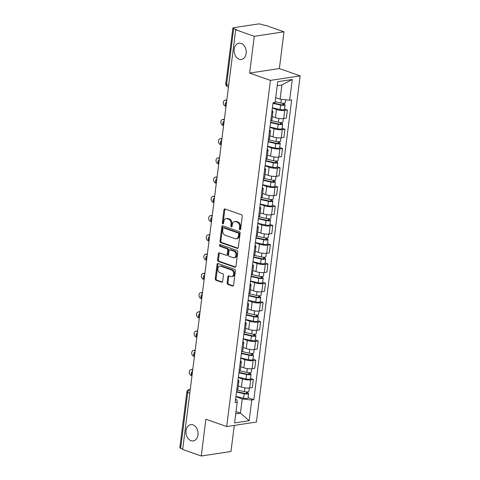 <?xml version="1.0" encoding="UTF-8"?>
<svg xmlns="http://www.w3.org/2000/svg" width="480" height="480" viewBox="0 0 480 480"><rect width="100%" height="100%" fill="white"/><g stroke="black" fill="none" stroke-linecap="round" stroke-linejoin="round"><path stroke-width="0.72" d="M239.886 229.806A0.882 0.642 -98.6 0 0 240.636 229.182L242.262 216.318A1.26 0.918 -98.6 0 0 241.494 214.782L225.006 208.986A1.26 0.918 -98.6 0 0 224.664 208.956A1.26 0.918 -98.6 0 0 223.938 209.88L222.312 222.744A0.882 0.642 -98.6 0 0 223.596 223.194L223.806 221.532A4.032 2.946 -98.6 0 1 226.134 218.574A4.032 2.946 -98.6 0 1 227.226 218.682L228.6 219.168A4.032 2.946 -98.6 0 1 231.042 224.07L230.832 225.738A0.882 0.642 -98.6 0 0 232.116 226.188L232.326 224.526A4.032 2.946 -98.6 0 1 234.654 221.568A4.032 2.946 -98.6 0 1 235.746 221.676L237.12 222.162A4.032 2.946 -98.6 0 1 239.562 227.064L239.352 228.732A0.882 0.642 -98.6 0 0 239.886 229.806M192.99 424.884A8.214 5.994 -98.6 0 0 190.764 424.656A8.214 5.994 -98.6 0 0 185.94 432.168A8.214 5.994 -98.6 0 0 190.998 440.676A8.214 5.994 -98.6 0 0 193.224 440.898A8.214 5.994 -98.6 0 0 198.048 433.392A8.214 5.994 -98.6 0 0 192.99 424.884M241.182 43.434A8.214 5.994 -98.6 0 0 238.95 43.212A8.214 5.994 -98.6 0 0 234.126 50.718A8.214 5.994 -98.6 0 0 239.184 59.226A8.214 5.994 -98.6 0 0 241.41 59.454A8.214 5.994 -98.6 0 0 246.234 51.942A8.214 5.994 -98.6 0 0 241.182 43.434M227.106 282.888A1.26 0.918 -98.6 0 0 227.868 284.418L232.494 286.044A1.26 0.918 -98.6 0 0 232.836 286.08A1.26 0.918 -98.6 0 0 233.562 285.156L235.368 270.87A1.26 0.918 -98.6 0 0 234.606 269.334L218.118 263.538A1.26 0.918 -98.6 0 0 217.776 263.508A1.26 0.918 -98.6 0 0 217.05 264.432L215.244 278.718A1.26 0.918 -98.6 0 0 216.006 280.248L221.592 282.216A1.26 0.918 -98.6 0 0 221.934 282.252A1.26 0.918 -98.6 0 0 222.66 281.328L223.434 275.208A1.26 0.918 -98.6 0 0 222.672 273.678L219.9 272.706A3.372 2.46 -98.6 0 1 217.824 269.214A3.372 2.46 -98.6 0 1 219.804 266.136A3.372 2.46 -98.6 0 1 220.722 266.226L231.576 270.042A3.372 2.46 -98.6 0 1 233.646 273.528A3.372 2.46 -98.6 0 1 231.672 276.612A3.372 2.46 -98.6 0 1 230.754 276.522L228.948 275.886A1.26 0.918 -98.6 0 0 228.606 275.85A1.26 0.918 -98.6 0 0 227.88 276.774L227.106 282.888L227.97 282.756A1.26 0.918 -98.6 0 0 228.738 284.286L233.238 285.87M249.618 73.074L279.354 68.568L283.998 31.806L254.262 36.312L249.618 73.074L270.432 80.388L226.698 426.552L205.89 419.238L201.246 456L182.676 449.472L235.692 29.784L236.562 29.652L233.664 28.632L226.608 84.522A2.568 1.632 109.4 0 0 227.49 86.676L228.462 87.018M254.262 36.312L235.692 29.784M237.252 248.388A1.26 0.918 -98.6 0 0 237.594 248.424A1.26 0.918 -98.6 0 0 238.32 247.5L240.126 233.208A1.26 0.918 -98.6 0 0 239.364 231.678L222.876 225.882A1.26 0.918 -98.6 0 0 222.534 225.846A1.26 0.918 -98.6 0 0 221.808 226.77L220.002 241.056A1.26 0.918 -98.6 0 0 220.764 242.592L237.252 248.388L237.912 248.286M237.744 252.036L235.944 266.328A1.26 0.918 -98.6 0 1 235.212 267.252A1.26 0.918 -98.6 0 1 234.87 267.216L218.382 261.42A1.26 0.918 -98.6 0 1 217.62 259.89L218.394 253.776A1.26 0.918 -98.6 0 1 219.12 252.852A1.26 0.918 -98.6 0 1 219.462 252.882L226.152 255.234A1.26 0.918 -98.6 0 0 226.494 255.27A1.26 0.918 -98.6 0 0 227.22 254.346L227.73 250.29A1.26 0.918 -98.6 0 0 226.968 248.754L220.008 246.312A0.882 0.642 -98.6 0 1 220.218 244.614L236.982 250.506A1.26 0.918 -98.6 0 1 237.744 252.036M283.998 31.806L265.428 25.278L264.558 25.41L261.666 24.396A2.568 0.636 7.2 0 0 258.066 24L233.532 27.714A2.568 0.636 7.2 0 0 232.854 28.05A2.568 0.636 7.2 0 0 233.664 28.632M279.354 68.568L300.168 75.882L256.434 422.046L226.698 426.552M201.246 456L230.982 451.494L234.276 425.406M182.724 449.058L180.648 448.326A2.568 0.636 -172.8 0 1 179.832 447.738L186.894 391.854A2.568 0.636 7.2 0 0 187.71 392.442L180.648 448.326M272.04 110.712A5.904 1.458 -172.8 0 1 272.958 111.654A5.904 1.458 -172.8 0 1 271.836 112.344M272.34 116.55L275.436 117.642A5.904 1.458 7.2 0 0 283.716 118.548L284.748 110.406A5.904 1.458 -172.8 0 1 276.468 109.5L272.376 108.06M284.748 110.406L287.394 110.004L284.544 109.002M278.928 118.44L278.448 122.226L270.804 120.492A5.904 1.458 7.2 0 0 271.932 119.796L272.958 111.654M283.716 118.548L286.362 118.146L287.394 110.004M269.61 129.954A5.904 1.458 -172.8 0 1 270.528 130.902A5.904 1.458 -172.8 0 1 269.406 131.592M282.114 128.25L284.958 129.246L282.318 129.648A5.904 1.458 -172.8 0 1 274.038 128.742L269.946 127.308M276.498 137.688L276.018 141.474L268.374 139.74A5.904 1.458 7.2 0 0 269.502 139.044L270.528 130.902M269.91 135.798L273.006 136.884A5.904 1.458 7.2 0 0 281.286 137.79L283.932 137.388L284.958 129.246M267.18 149.202A5.904 1.458 -172.8 0 1 268.098 150.144A5.904 1.458 -172.8 0 1 266.97 150.834M279.684 147.492L282.528 148.494L279.882 148.896A5.904 1.458 -172.8 0 1 271.602 147.99L267.516 146.55M274.068 156.93L273.588 160.716L265.944 158.982A5.904 1.458 7.2 0 0 267.072 158.286L268.098 150.144M267.48 155.04L270.576 156.132A5.904 1.458 7.2 0 0 278.856 157.038L281.502 156.636L282.528 148.494M264.75 168.444A5.904 1.458 -172.8 0 1 265.668 169.392A5.904 1.458 -172.8 0 1 264.54 170.082M277.248 166.74L280.098 167.736L277.452 168.138A5.904 1.458 -172.8 0 1 269.172 167.232L265.08 165.798M271.632 176.178L271.158 179.964L263.514 178.23A5.904 1.458 7.2 0 0 264.636 177.534L265.668 169.392M265.05 174.288L268.146 175.374A5.904 1.458 7.2 0 0 276.426 176.28L279.072 175.878L280.098 167.736M262.314 187.692A5.904 1.458 -172.8 0 1 263.238 188.634A5.904 1.458 -172.8 0 1 262.11 189.324M274.818 185.982L277.668 186.984L275.022 187.386A5.904 1.458 -172.8 0 1 266.742 186.48L262.65 185.04M269.202 195.42L268.728 199.206L261.078 197.472A5.904 1.458 7.2 0 0 262.206 196.776L263.238 188.634M262.614 193.53L265.716 194.622A5.904 1.458 7.2 0 0 273.996 195.528L276.636 195.126L277.668 186.984M259.884 206.934A5.904 1.458 -172.8 0 1 260.802 207.882A5.904 1.458 -172.8 0 1 259.68 208.572M272.388 205.23L275.238 206.226L272.592 206.628A5.904 1.458 -172.8 0 1 264.312 205.722L260.22 204.288M266.772 214.668L266.292 218.454L258.648 216.72A5.904 1.458 7.2 0 0 259.776 216.024L260.802 207.882M260.184 212.778L263.28 213.864A5.904 1.458 7.2 0 0 271.56 214.77L274.206 214.368L275.238 206.226M257.454 226.182A5.904 1.458 -172.8 0 1 258.372 227.124A5.904 1.458 -172.8 0 1 257.25 227.814M269.958 224.472L272.802 225.474L270.162 225.876A5.904 1.458 -172.8 0 1 261.882 224.97L257.79 223.53M264.342 233.91L263.862 237.696L256.218 235.962A5.904 1.458 7.2 0 0 257.346 235.266L258.372 227.124M257.754 232.02L260.85 233.112A5.904 1.458 7.2 0 0 269.13 234.018L271.776 233.616L272.802 225.474M255.024 245.424A5.904 1.458 -172.8 0 1 255.942 246.372A5.904 1.458 -172.8 0 1 254.814 247.062M267.528 243.72L270.372 244.716L267.726 245.118A5.904 1.458 -172.8 0 1 259.446 244.212L255.36 242.778M261.912 253.158L261.432 256.944L253.788 255.21A5.904 1.458 7.2 0 0 254.916 254.514L255.942 246.372M255.324 251.268L258.42 252.354A5.904 1.458 7.2 0 0 266.7 253.26L269.346 252.858L270.372 244.716M252.594 264.672A5.904 1.458 -172.8 0 1 253.512 265.614A5.904 1.458 -172.8 0 1 252.384 266.304M265.092 262.962L267.942 263.964L265.296 264.366A5.904 1.458 -172.8 0 1 257.016 263.46L252.924 262.02M259.476 272.4L259.002 276.186L251.358 274.452A5.904 1.458 7.2 0 0 252.48 273.756L253.512 265.614M252.894 270.51L255.99 271.602A5.904 1.458 7.2 0 0 264.27 272.508L266.916 272.106L267.942 263.964M250.158 283.914A5.904 1.458 -172.8 0 1 251.082 284.862A5.904 1.458 -172.8 0 1 249.954 285.552M262.662 282.21L265.512 283.206L262.866 283.608A5.904 1.458 -172.8 0 1 254.586 282.702L250.494 281.268M248.928 293.694A5.904 1.458 7.2 0 0 250.05 293.004L251.082 284.862M250.458 289.758L253.56 290.844A5.904 1.458 7.2 0 0 261.84 291.75L264.48 291.348L265.512 283.206M247.728 303.162A5.904 1.458 -172.8 0 1 248.646 304.104A5.904 1.458 -172.8 0 1 247.524 304.794M260.232 301.452L263.082 302.454L260.436 302.856A5.904 1.458 -172.8 0 1 252.156 301.95L248.064 300.51M254.616 310.89L254.136 314.676L246.492 312.942A5.904 1.458 7.2 0 0 247.62 312.246L248.646 304.104M248.028 309L251.124 310.092A5.904 1.458 7.2 0 0 259.404 310.998L262.05 310.596L263.082 302.454M245.298 322.404A5.904 1.458 -172.8 0 1 246.216 323.352A5.904 1.458 -172.8 0 1 245.094 324.042M257.802 320.7L260.646 321.696L258.006 322.098A5.904 1.458 -172.8 0 1 249.726 321.192L245.634 319.758M252.186 330.138L251.706 333.924L244.062 332.19A5.904 1.458 7.2 0 0 245.19 331.494L246.216 323.352M245.598 328.248L248.694 329.334A5.904 1.458 7.2 0 0 256.974 330.24L259.62 329.838L260.646 321.696M242.868 341.652A5.904 1.458 -172.8 0 1 243.786 342.594A5.904 1.458 -172.8 0 1 242.658 343.284M255.372 339.942L258.216 340.944L255.57 341.346A5.904 1.458 -172.8 0 1 247.29 340.44L243.204 339M249.756 349.38L249.276 353.166L241.632 351.432A5.904 1.458 7.2 0 0 242.76 350.742L243.786 342.594M243.168 347.49L246.264 348.582A5.904 1.458 7.2 0 0 254.544 349.488L257.19 349.086L258.216 340.944M240.438 360.894A5.904 1.458 -172.8 0 1 241.356 361.842A5.904 1.458 -172.8 0 1 240.228 362.532M252.936 359.19L255.786 360.186L253.14 360.588A5.904 1.458 -172.8 0 1 244.86 359.682L240.768 358.248M247.32 368.628L246.846 372.414L239.202 370.68A5.904 1.458 7.2 0 0 240.324 369.984L241.356 361.842M240.738 366.738L243.834 367.824A5.904 1.458 7.2 0 0 252.114 368.73L254.76 368.328L255.786 360.186M238.002 380.142A5.904 1.458 -172.8 0 1 238.926 381.09A5.904 1.458 -172.8 0 1 237.798 381.774M250.506 378.432L253.356 379.434L250.71 379.836A5.904 1.458 -172.8 0 1 242.43 378.93L238.338 377.49M244.89 387.87L244.416 391.656L236.766 389.922A5.904 1.458 7.2 0 0 237.894 389.232L238.926 381.09M238.302 385.98L241.404 387.072A5.904 1.458 7.2 0 0 249.684 387.978L252.324 387.576L253.356 379.434M275.694 97.632L280.11 99.18L281.904 84.996L277.2 85.71M235.74 413.862L240.444 413.148L242.238 398.964L251.778 400.002L249.162 420.732L234.594 422.934L237.216 402.21L235.176 402.516L273.048 102.738L275.088 102.432L277.704 81.708L292.266 79.5L289.65 100.224L280.11 99.18M251.778 400.002L253.818 399.696L291.69 99.918L289.65 100.224M270.432 80.388L300.168 75.882M236.028 411.594L240.444 413.148L249.162 420.732M235.578 399.324L236.862 399.774L237.216 402.21M242.238 398.964L235.908 396.738M248.076 397.68L253.818 399.696M292.266 79.5L281.904 84.996M240.522 229.53A0.882 0.642 -98.6 0 1 240.216 228.6L240.432 226.938A4.032 2.946 -98.6 0 0 237.99 222.03L237.12 222.162M234.654 221.568L235.518 221.436A4.032 2.946 -98.6 0 1 236.616 221.55L237.99 222.03M226.134 218.574L227.004 218.442A4.032 2.946 -98.6 0 1 228.096 218.556L229.47 219.036A4.032 2.946 -98.6 0 1 231.912 223.944L231.702 225.606A0.882 0.642 -98.6 0 0 232.002 226.536M225.132 209.034A1.26 0.918 -98.6 0 0 224.808 209.748L223.182 222.612A0.882 0.642 -98.6 0 0 223.488 223.542M222.996 225.924A1.26 0.918 -98.6 0 0 222.672 226.638L220.866 240.93A1.26 0.918 -98.6 0 0 221.628 242.46L237.996 248.214M238.674 234.09A0.882 0.642 -98.6 0 0 238.14 233.016L223.668 227.928A0.882 0.642 -98.6 0 0 222.918 228.552L222.696 230.31A4.032 2.946 -98.6 0 0 225.138 235.212L235.032 238.692A4.032 2.946 -98.6 0 0 236.124 238.8A4.032 2.946 -98.6 0 0 238.452 235.848L238.674 234.09L239.544 233.958A0.882 0.642 -98.6 0 0 239.01 232.884L238.14 233.016M223.428 227.904L224.298 227.772A0.882 0.642 -98.6 0 1 224.532 227.796L239.01 232.884M236.124 238.8L236.994 238.668A4.032 2.946 -98.6 0 0 239.322 235.716L238.452 235.848M239.544 233.958L239.322 235.716M235.62 267.042L219.252 261.288L218.382 261.42M219.588 252.93A1.26 0.918 -98.6 0 0 219.258 253.644L218.49 259.758A1.26 0.918 -98.6 0 0 219.252 261.288M226.494 255.27L227.358 255.138A1.26 0.918 -98.6 0 0 228.084 254.214L228.6 250.158A1.26 0.918 -98.6 0 0 227.838 248.622L220.872 246.18L220.008 246.312M220.482 244.704A0.882 0.642 -98.6 0 0 220.872 246.18M233.088 257.676A3.372 2.46 -98.6 0 0 234 257.766A3.372 2.46 -98.6 0 0 235.98 254.682A3.372 2.46 -98.6 0 0 233.91 251.196L230.082 249.852A1.26 0.918 -98.6 0 0 229.74 249.816A1.26 0.918 -98.6 0 0 229.014 250.74L228.504 254.796A1.26 0.918 -98.6 0 0 229.266 256.332L233.088 257.676M234 257.766L234.87 257.634A3.372 2.46 -98.6 0 0 236.85 254.556A3.372 2.46 -98.6 0 0 234.774 251.064L233.91 251.196M229.74 249.816L230.61 249.684A1.26 0.918 -98.6 0 1 230.952 249.72L234.774 251.064M229.068 275.928A1.26 0.918 -98.6 0 0 228.744 276.642L227.97 282.756M231.672 276.612L232.536 276.48A3.372 2.46 -98.6 0 0 234.516 273.402A3.372 2.46 -98.6 0 0 232.44 269.91L231.576 270.042M219.804 266.136L220.674 266.004A3.372 2.46 -98.6 0 1 221.586 266.094L232.44 269.91M218.238 263.586A1.26 0.918 -98.6 0 0 217.914 264.3L216.108 278.586A1.26 0.918 -98.6 0 0 216.87 280.122L222.336 282.042M273.03 102.906L281.274 104.778A1.542 0.378 7.2 0 0 283.41 104.688A1.542 0.378 7.2 0 0 282.918 104.34L284.046 104.166A3.21 0.792 7.2 0 1 285.06 104.898L284.502 109.338A3.21 0.792 7.2 0 1 280.056 109.518L272.412 107.784M272.97 103.344L280.614 105.078A3.21 0.792 7.2 0 0 285.06 104.898M283.056 103.272L282.846 104.91M226.014 82.212A2.952 2.154 -98.6 0 0 225.774 84.258M226.944 86.412A2.952 2.154 -98.6 0 0 227.544 86.742L228.456 87.066M275.178 101.688L280.884 102.984A3.21 0.792 7.2 0 0 285.33 102.804L285.708 99.792M284.16 103.254L284.046 104.166M270.594 122.148L278.844 124.02A1.542 0.378 7.2 0 0 280.974 123.936A1.542 0.378 7.2 0 0 280.488 123.582L281.616 123.414A3.21 0.792 7.2 0 1 282.63 124.146L282.072 128.586A3.21 0.792 7.2 0 1 277.626 128.766L269.982 127.032M270.54 122.592L278.184 124.326A3.21 0.792 7.2 0 0 282.63 124.146M280.626 122.52L280.416 124.152M226.74 100.632L225.828 100.314A2.952 2.154 -98.6 0 0 225.024 100.23A2.952 2.154 -98.6 0 0 223.296 102.93A2.952 2.154 -98.6 0 0 225.108 105.99L226.026 106.308M278.448 122.226A3.21 0.792 7.2 0 0 282.894 122.046L283.332 118.596M225.024 100.23L226.152 100.062A2.952 2.154 81.4 0 1 226.812 100.098M281.73 122.502L281.616 123.414M268.164 141.396L276.414 143.268A1.542 0.378 7.2 0 0 278.544 143.178A1.542 0.378 7.2 0 0 278.058 142.83L279.186 142.656A3.21 0.792 7.2 0 1 280.2 143.388L279.642 147.828A3.21 0.792 7.2 0 1 275.196 148.014L267.546 146.274M268.11 141.834L275.754 143.568A3.21 0.792 7.2 0 0 280.2 143.388M278.19 141.762L277.986 143.4M224.31 119.88L223.398 119.556A2.952 2.154 -98.6 0 0 222.594 119.478A2.952 2.154 -98.6 0 0 220.86 122.178A2.952 2.154 -98.6 0 0 222.678 125.232L223.596 125.556M276.018 141.474A3.21 0.792 7.2 0 0 280.464 141.294L280.902 137.838M222.594 119.478L223.722 119.304A2.952 2.154 81.4 0 1 224.376 119.346M279.3 141.744L279.186 142.656M265.734 160.638L273.978 162.51A1.542 0.378 7.2 0 0 276.114 162.426A1.542 0.378 7.2 0 0 275.628 162.072L276.756 161.904A3.21 0.792 7.2 0 1 277.77 162.636L277.206 167.076A3.21 0.792 7.2 0 1 272.76 167.256L265.116 165.522M265.68 161.082L273.324 162.816A3.21 0.792 7.2 0 0 277.77 162.636M275.76 161.01L275.556 162.642M221.88 139.122L220.962 138.804A2.952 2.154 -98.6 0 0 220.164 138.72A2.952 2.154 -98.6 0 0 218.43 141.42A2.952 2.154 -98.6 0 0 220.248 144.48L221.16 144.798M273.588 160.716A3.21 0.792 7.2 0 0 278.034 160.536L278.472 157.086M220.164 138.72L221.292 138.552A2.952 2.154 81.4 0 1 221.946 138.588M276.87 160.992L276.756 161.904M263.304 179.886L271.548 181.758A1.542 0.378 7.2 0 0 273.684 181.668A1.542 0.378 7.2 0 0 273.198 181.32L274.32 181.146A3.21 0.792 7.2 0 1 275.34 181.878L274.776 186.318A3.21 0.792 7.2 0 1 270.33 186.504L262.686 184.764M263.244 180.324L270.894 182.058A3.21 0.792 7.2 0 0 275.34 181.878M273.33 180.252L273.126 181.89M219.45 158.37L218.532 158.046A2.952 2.154 -98.6 0 0 217.734 157.968A2.952 2.154 -98.6 0 0 216 160.668A2.952 2.154 -98.6 0 0 217.818 163.722L218.73 164.046M271.158 179.964A3.21 0.792 7.2 0 0 275.604 179.784L276.042 176.328M217.734 157.968L218.862 157.794A2.952 2.154 81.4 0 1 219.516 157.836M274.44 180.234L274.32 181.146M260.874 199.128L269.118 201A1.542 0.378 7.2 0 0 271.254 200.916A1.542 0.378 7.2 0 0 270.762 200.562L271.89 200.394A3.21 0.792 7.2 0 1 272.904 201.126L272.346 205.566A3.21 0.792 7.2 0 1 267.9 205.746L260.256 204.012M260.814 199.572L268.458 201.306A3.21 0.792 7.2 0 0 272.904 201.126M270.9 199.5L270.69 201.132M217.014 177.612L216.102 177.294A2.952 2.154 -98.6 0 0 215.304 177.21A2.952 2.154 -98.6 0 0 213.57 179.91A2.952 2.154 -98.6 0 0 215.388 182.97L216.3 183.288M268.728 199.206A3.21 0.792 7.2 0 0 273.174 199.026L273.606 195.576M215.304 177.21L216.426 177.042A2.952 2.154 81.4 0 1 217.086 177.078M272.004 199.482L271.89 200.394M258.438 218.376L266.688 220.248A1.542 0.378 7.2 0 0 268.818 220.158A1.542 0.378 7.2 0 0 268.332 219.81L269.46 219.636A3.21 0.792 7.2 0 1 270.474 220.368L269.916 224.808A3.21 0.792 7.2 0 1 265.47 224.994L257.826 223.254M258.384 218.814L266.028 220.548A3.21 0.792 7.2 0 0 270.474 220.368M268.47 218.742L268.26 220.38M214.584 196.86L213.672 196.536A2.952 2.154 -98.6 0 0 212.868 196.458A2.952 2.154 -98.6 0 0 211.134 199.158A2.952 2.154 -98.6 0 0 212.952 202.212L213.87 202.536M266.292 218.454A3.21 0.792 7.2 0 0 270.738 218.274L271.176 214.818M212.868 196.458L213.996 196.284A2.952 2.154 81.4 0 1 214.656 196.326M269.574 218.724L269.46 219.636M256.008 237.618L264.258 239.49A1.542 0.378 7.2 0 0 266.388 239.406A1.542 0.378 7.2 0 0 265.902 239.052L267.03 238.884A3.21 0.792 7.2 0 1 268.044 239.616L267.486 244.056A3.21 0.792 7.2 0 1 263.04 244.236L255.39 242.502M255.954 238.062L263.598 239.796A3.21 0.792 7.2 0 0 268.044 239.616M266.034 237.99L265.83 239.622M212.154 216.102L211.242 215.784A2.952 2.154 -98.6 0 0 210.438 215.7A2.952 2.154 -98.6 0 0 208.704 218.4A2.952 2.154 -98.6 0 0 210.522 221.46L211.44 221.778M263.862 237.696A3.21 0.792 7.2 0 0 268.308 237.516L268.746 234.066M210.438 215.7L211.566 215.532A2.952 2.154 81.4 0 1 212.22 215.568M267.144 237.972L267.03 238.884M253.578 256.866L261.822 258.738A1.542 0.378 7.2 0 0 263.958 258.648A1.542 0.378 7.2 0 0 263.472 258.3L264.6 258.126A3.21 0.792 7.2 0 1 265.614 258.858L265.05 263.298A3.21 0.792 7.2 0 1 260.604 263.484L252.96 261.744M253.524 257.304L261.168 259.038A3.21 0.792 7.2 0 0 265.614 258.858M263.604 257.232L263.4 258.87M209.724 235.35L208.806 235.026A2.952 2.154 -98.6 0 0 208.008 234.948A2.952 2.154 -98.6 0 0 206.274 237.648A2.952 2.154 -98.6 0 0 208.092 240.702L209.004 241.026M261.432 256.944A3.21 0.792 7.2 0 0 265.878 256.764L266.316 253.308M208.008 234.948L209.136 234.774A2.952 2.154 81.4 0 1 209.79 234.816M264.714 257.214L264.6 258.126M251.148 276.108L259.392 277.98A1.542 0.378 7.2 0 0 261.528 277.896A1.542 0.378 7.2 0 0 261.042 277.542L262.164 277.374A3.21 0.792 7.2 0 1 263.184 278.106L262.62 282.546A3.21 0.792 7.2 0 1 258.174 282.726L250.53 280.992M251.088 276.552L258.738 278.286A3.21 0.792 7.2 0 0 263.184 278.106M261.174 276.48L260.97 278.112M207.294 254.592L206.376 254.274A2.952 2.154 -98.6 0 0 205.578 254.19A2.952 2.154 -98.6 0 0 203.844 256.89A2.952 2.154 -98.6 0 0 205.662 259.95L206.574 260.268M259.002 276.186A3.21 0.792 7.2 0 0 263.448 276.006L263.886 272.556M205.578 254.19L206.706 254.022A2.952 2.154 81.4 0 1 207.36 254.058M262.284 276.462L262.164 277.374M248.718 295.356L256.962 297.228A1.542 0.378 7.2 0 0 259.098 297.138A1.542 0.378 7.2 0 0 258.606 296.79L259.734 296.616A3.21 0.792 7.2 0 1 260.748 297.348L260.19 301.788A3.21 0.792 7.2 0 1 255.744 301.974L248.1 300.234M248.658 295.794L256.302 297.528A3.21 0.792 7.2 0 0 260.748 297.348M258.744 295.722L258.534 297.36M204.858 273.84L203.946 273.516A2.952 2.154 -98.6 0 0 203.148 273.438A2.952 2.154 -98.6 0 0 201.414 276.138A2.952 2.154 -98.6 0 0 203.232 279.192L204.144 279.516M248.922 293.7L256.572 295.434A3.21 0.792 7.2 0 0 261.018 295.254L261.45 291.798M203.148 273.438L204.27 273.27A2.952 2.154 81.4 0 1 204.93 273.306M259.848 295.704L259.734 296.616M246.282 314.598L254.532 316.47A1.542 0.378 7.2 0 0 256.662 316.386A1.542 0.378 7.2 0 0 256.176 316.032L257.304 315.864A3.21 0.792 7.2 0 1 258.318 316.596L257.76 321.036A3.21 0.792 7.2 0 1 253.314 321.216L245.67 319.482M246.228 315.042L253.872 316.776A3.21 0.792 7.2 0 0 258.318 316.596M256.314 314.97L256.104 316.602M202.428 293.082L201.516 292.764A2.952 2.154 -98.6 0 0 200.712 292.68A2.952 2.154 -98.6 0 0 198.978 295.38A2.952 2.154 -98.6 0 0 200.796 298.44L201.714 298.758M254.136 314.676A3.21 0.792 7.2 0 0 258.582 314.496L259.02 311.046M200.712 292.68L201.84 292.512A2.952 2.154 81.4 0 1 202.5 292.548M257.418 314.952L257.304 315.864M243.852 333.846L252.102 335.718A1.542 0.378 7.2 0 0 254.232 335.628A1.542 0.378 7.2 0 0 253.746 335.28L254.874 335.106A3.21 0.792 7.2 0 1 255.888 335.838L255.33 340.278A3.21 0.792 7.2 0 1 250.878 340.464L243.234 338.724M243.798 334.284L251.442 336.018A3.21 0.792 7.2 0 0 255.888 335.838M253.878 334.212L253.674 335.85M199.998 312.33L199.086 312.006A2.952 2.154 -98.6 0 0 198.282 311.928A2.952 2.154 -98.6 0 0 196.548 314.628A2.952 2.154 -98.6 0 0 198.366 317.682L199.284 318.006M251.706 333.924A3.21 0.792 7.2 0 0 256.152 333.744L256.59 330.288M198.282 311.928L199.41 311.76A2.952 2.154 81.4 0 1 200.064 311.796M254.988 334.194L254.874 335.106M241.422 353.088L249.666 354.96A1.542 0.378 7.2 0 0 251.802 354.876A1.542 0.378 7.2 0 0 251.316 354.522L252.444 354.354A3.21 0.792 7.2 0 1 253.458 355.086L252.894 359.526A3.21 0.792 7.2 0 1 248.448 359.706L240.804 357.972M241.368 353.532L249.012 355.266A3.21 0.792 7.2 0 0 253.458 355.086M251.448 353.46L251.244 355.092M197.568 331.578L196.65 331.254A2.952 2.154 -98.6 0 0 195.852 331.17A2.952 2.154 -98.6 0 0 194.118 333.87A2.952 2.154 -98.6 0 0 195.936 336.93L196.848 337.248M249.276 353.166A3.21 0.792 7.2 0 0 253.722 352.986L254.16 349.536M195.852 331.17L196.98 331.002A2.952 2.154 81.4 0 1 197.634 331.038M252.558 353.442L252.444 354.354M238.992 372.336L247.236 374.208A1.542 0.378 7.2 0 0 249.372 374.118A1.542 0.378 7.2 0 0 248.886 373.77L250.008 373.596A3.21 0.792 7.2 0 1 251.028 374.328L250.464 378.768A3.21 0.792 7.2 0 1 246.018 378.954L238.374 377.214M238.932 372.774L246.582 374.508A3.21 0.792 7.2 0 0 251.028 374.328M249.018 372.702L248.814 374.34M195.138 350.82L194.22 350.496A2.952 2.154 -98.6 0 0 193.422 350.418A2.952 2.154 -98.6 0 0 191.688 353.118A2.952 2.154 -98.6 0 0 193.506 356.172L194.418 356.496M246.846 372.414A3.21 0.792 7.2 0 0 251.292 372.234L251.724 368.778M193.422 350.418L194.55 350.25A2.952 2.154 81.4 0 1 195.204 350.286M250.128 372.684L250.008 373.596M236.562 391.578L244.806 393.45A1.542 0.378 7.2 0 0 246.942 393.366A1.542 0.378 7.2 0 0 246.45 393.012L247.578 392.844A3.21 0.792 7.2 0 1 248.592 393.576L248.034 398.016A3.21 0.792 7.2 0 1 243.588 398.196L235.944 396.462M236.502 392.022L244.146 393.756A3.21 0.792 7.2 0 0 248.592 393.576M246.588 391.95L246.378 393.582M192.702 370.068L191.79 369.744A2.952 2.154 -98.6 0 0 190.992 369.66A2.952 2.154 -98.6 0 0 189.258 372.36A2.952 2.154 -98.6 0 0 191.076 375.42L191.988 375.738M244.416 391.656A3.21 0.792 7.2 0 0 248.862 391.476L249.294 388.026M190.992 369.66L192.114 369.492A2.952 2.154 81.4 0 1 192.774 369.528M247.692 391.932L247.578 392.844M190.23 389.64L189.75 389.712A2.568 1.632 109.4 0 0 187.71 392.442L189.786 393.168M190.2 389.868L189.75 389.712A2.568 1.872 81.4 0 0 189.054 389.64A2.568 2.568 0 0 0 186.894 391.854M252.114 368.73L253.14 360.588M254.544 349.488L255.57 341.346M256.974 330.24L258.006 322.098M259.404 310.998L260.436 302.856M261.84 291.75L262.866 283.608M264.27 272.508L265.296 264.366M266.7 253.26L267.726 245.118M269.13 234.018L270.162 225.876M271.56 214.77L272.592 206.628M273.996 195.528L275.022 187.386M276.426 176.28L277.452 168.138M278.856 157.038L279.882 148.896M281.286 137.79L282.318 129.648M249.684 387.978L250.71 379.836M241.404 387.072L242.43 378.93M243.834 367.824L244.86 359.682M246.264 348.582L247.29 340.44M248.694 329.334L249.726 321.192M251.124 310.092L252.156 301.95M253.56 290.844L254.586 282.702M255.99 271.602L257.016 263.46M258.42 252.354L259.446 244.212M260.85 233.112L261.882 224.97M263.28 213.864L264.312 205.722M265.716 194.622L266.742 186.48M268.146 175.374L269.172 167.232M270.576 156.132L271.602 147.99M273.006 136.884L274.038 128.742M275.436 117.642L276.468 109.5M226.422 103.17A2.568 1.632 109.4 0 0 226.116 105.606M223.992 122.412A2.568 1.632 109.4 0 0 223.68 124.848M221.562 141.66A2.568 1.632 109.4 0 0 221.25 144.096M219.126 160.902A2.568 1.632 109.4 0 0 218.82 163.338M216.696 180.15A2.568 1.632 109.4 0 0 216.39 182.586M214.266 199.392A2.568 1.632 109.4 0 0 213.96 201.828M211.836 218.64A2.568 1.632 109.4 0 0 211.524 221.076M209.406 237.882A2.568 1.632 109.4 0 0 209.094 240.318M206.97 257.13A2.568 1.632 109.4 0 0 206.664 259.566M204.54 276.372A2.568 1.632 109.4 0 0 204.234 278.808M202.11 295.62A2.568 1.632 109.4 0 0 201.804 298.056M199.68 314.862A2.568 1.632 109.4 0 0 199.368 317.298M197.25 334.11A2.568 1.632 109.4 0 0 196.938 336.546M194.814 353.352A2.568 1.632 109.4 0 0 194.508 355.788M192.384 372.6A2.568 1.632 109.4 0 0 192.078 375.036M228.684 85.248L226.608 84.522A2.568 0.636 7.2 0 1 225.792 83.934A2.568 2.568 0 0 0 227.49 86.676M240.432 226.938L239.562 227.064M236.616 221.55L235.746 221.676M231.702 225.606L230.832 225.738M231.912 223.944L231.042 224.07M229.47 219.036L228.6 219.168M228.096 218.556L227.226 218.682M223.182 222.612L222.312 222.744M224.808 209.748L223.938 209.88M240.216 228.6L239.352 228.732M221.628 242.46L220.764 242.592M220.866 240.93L220.002 241.056M222.672 226.638L221.808 226.77M224.532 227.796L223.668 227.928M235.53 267.114L234.87 267.216M218.49 259.758L217.62 259.89M219.258 253.644L218.394 253.776M228.084 254.214L227.22 254.346M228.6 250.158L227.73 250.29M227.838 248.622L226.968 248.754M230.952 249.72L230.082 249.852M228.744 276.642L227.88 276.774M221.586 266.094L220.722 266.226M222.252 282.114L221.592 282.216M216.87 280.122L216.006 280.248M216.108 278.586L215.244 278.718M217.914 264.3L217.05 264.432M233.154 285.948L232.494 286.044M228.738 284.286L227.868 284.418M280.614 105.078L280.056 109.518M281.346 99.318L280.884 102.984M278.184 124.326L277.626 128.766M226.8 100.164L225.828 100.314M275.754 143.568L275.196 148.014M224.37 119.412L223.398 119.556M273.324 162.816L272.76 167.256M221.94 138.654L220.962 138.804M270.894 182.058L270.33 186.504M219.51 157.902L218.532 158.046M268.458 201.306L267.9 205.746M217.074 177.144L216.102 177.294M266.028 220.548L265.47 224.994M214.644 196.392L213.672 196.536M263.598 239.796L263.04 244.236M212.214 215.634L211.242 215.784M261.168 259.038L260.604 263.484M209.784 234.882L208.806 235.026M258.738 278.286L258.174 282.726M207.354 254.124L206.376 254.274M256.302 297.528L255.744 301.974M257.046 291.648L256.572 295.434M204.918 273.372L203.946 273.516M253.872 316.776L253.314 321.216M202.488 292.614L201.516 292.764M251.442 336.018L250.878 340.464M200.058 311.862L199.086 312.006M249.012 355.266L248.448 359.706M197.628 331.104L196.65 331.254M246.582 374.508L246.018 378.954M195.198 350.352L194.22 350.496M244.146 393.756L243.588 398.196M192.762 369.594L191.79 369.744M226.584 101.886A2.568 2.568 0 0 0 226.056 106.062M224.154 121.128A2.568 2.568 0 0 0 223.626 125.31M221.724 140.376A2.568 2.568 0 0 0 221.196 144.552M219.288 159.618A2.568 2.568 0 0 0 218.76 163.8M216.858 178.866A2.568 2.568 0 0 0 216.33 183.042M214.428 198.108A2.568 2.568 0 0 0 213.9 202.29M211.998 217.356A2.568 2.568 0 0 0 211.47 221.532M209.568 236.598A2.568 2.568 0 0 0 209.04 240.78M207.132 255.846A2.568 2.568 0 0 0 206.604 260.022M204.702 275.088A2.568 2.568 0 0 0 204.174 279.27M202.272 294.336A2.568 2.568 0 0 0 201.744 298.512M199.842 313.578A2.568 2.568 0 0 0 199.314 317.76M197.412 332.826A2.568 2.568 0 0 0 196.884 337.002M194.976 352.068A2.568 2.568 0 0 0 194.448 356.25M192.546 371.316A2.568 2.568 0 0 0 192.018 375.492M189.054 389.64L190.254 389.46M225.792 83.934L232.854 28.05"/></g></svg>
